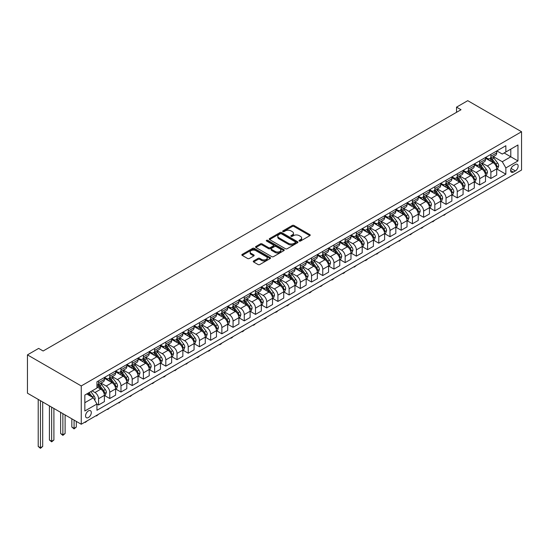 <?xml version="1.0" encoding="UTF-8"?>
<svg xmlns="http://www.w3.org/2000/svg" width="549" height="549" viewBox="0 0 549 549"><rect width="100%" height="100%" fill="white"/><g stroke="black" fill="none" stroke-linecap="round" stroke-linejoin="round"><path stroke-width="0.82" d="M299.274 241.045A0.872 0.501 0 0 0 300.509 241.045L309.862 235.645A1.242 0.721 0 0 0 310.226 235.137A1.242 0.721 0 0 0 309.862 234.629L294.017 225.481A1.242 0.721 0 0 0 292.253 225.481L282.907 230.882A0.872 0.501 0 0 0 282.646 231.239A0.872 0.501 0 0 0 282.907 231.589A0.872 0.501 0 0 0 284.135 231.589L285.343 230.896A3.98 2.299 0 0 1 290.977 230.896L292.301 231.657A3.98 2.299 0 0 1 293.468 233.284A3.98 2.299 0 0 1 292.301 234.91L291.087 235.603A0.872 0.501 0 0 0 290.833 235.96A0.872 0.501 0 0 0 291.087 236.317A0.872 0.501 0 0 0 292.322 236.317L293.53 235.617A3.98 2.299 0 0 1 299.164 235.617L300.488 236.379A3.98 2.299 0 0 1 301.655 238.005A3.98 2.299 0 0 1 300.488 239.632L299.274 240.332A0.872 0.501 0 0 0 299.02 240.688A0.872 0.501 0 0 0 299.274 241.045L299.274 240.332M88.43 417.521A4.056 2.34 120 0 0 91.079 413.946A4.056 2.34 120 0 0 90.455 410.693A4.056 2.34 120 0 0 88.43 410.892A4.056 2.34 120 0 0 85.774 414.468A4.056 2.34 120 0 0 86.399 417.72A4.056 2.34 120 0 0 88.43 417.521M253.617 260.953A1.242 0.721 0 0 0 253.247 261.461A1.242 0.721 0 0 0 253.617 261.969L258.057 264.536A1.242 0.721 0 0 0 259.821 264.536L270.204 258.538A1.242 0.721 0 0 0 270.568 258.03A1.242 0.721 0 0 0 270.204 257.522L254.365 248.374A1.242 0.721 0 0 0 252.602 248.374L242.219 254.372A1.242 0.721 0 0 0 241.848 254.88A1.242 0.721 0 0 0 242.219 255.388L247.585 258.49A1.242 0.721 0 0 0 249.342 258.49L253.789 255.923A1.242 0.721 0 0 0 254.153 255.415A1.242 0.721 0 0 0 253.789 254.901L251.126 253.364A3.328 1.921 0 0 1 250.152 252.005A3.328 1.921 0 0 1 252.211 250.234A3.328 1.921 0 0 1 255.834 250.646L266.265 256.671A3.328 1.921 0 0 1 267.239 258.03A3.328 1.921 0 0 1 265.188 259.807A3.328 1.921 0 0 1 261.557 259.389L259.821 258.387A1.242 0.721 0 0 0 258.057 258.387L253.617 260.953L253.617 261.969M521.55 131.739L467.748 100.673L456.535 107.144L461.023 109.731L43.145 350.996L38.656 348.402L27.45 354.874L81.252 385.94L521.55 131.739L521.55 170.046L81.252 424.253L81.252 385.94M285.432 248.731A1.242 0.721 0 0 0 287.196 248.731L297.579 242.733A1.242 0.721 0 0 0 297.942 242.226A1.242 0.721 0 0 0 297.579 241.718L281.74 232.57A1.242 0.721 0 0 0 279.976 232.57L269.593 238.568A1.242 0.721 0 0 0 269.223 239.076A1.242 0.721 0 0 0 269.593 239.584L285.432 248.731M266.903 241.231A0.872 0.501 0 0 1 267.788 241.354L267.788 240.318L283.895 249.617A1.242 0.721 0 0 1 284.258 250.124A1.242 0.721 0 0 1 283.895 250.632L273.505 256.63A1.242 0.721 0 0 1 271.748 256.63L255.903 247.482L260.35 244.936L260.35 243.9L255.903 246.467A1.242 0.721 0 0 0 255.539 246.975A1.242 0.721 0 0 0 255.903 247.482L255.903 246.467M260.35 244.936A1.242 0.721 0 0 1 262.106 244.936L262.106 243.9A1.242 0.721 0 0 0 260.35 243.9M262.106 243.9L268.536 247.613A1.242 0.721 0 0 0 270.293 247.613L273.244 245.911A1.242 0.721 0 0 0 273.608 245.403A1.242 0.721 0 0 0 273.244 244.895L266.553 241.032A0.872 0.501 0 0 1 266.299 240.675A0.872 0.501 0 0 1 266.835 240.208A0.872 0.501 0 0 1 267.788 240.318M515.36 164.508L513.39 165.647A3.932 2.271 120 0 0 510.824 169.113A3.932 2.271 120 0 0 511.421 172.262A3.932 2.271 120 0 0 513.39 172.07L515.36 170.931A3.932 2.271 120 0 0 517.933 167.466A3.932 2.271 120 0 0 517.33 164.316A3.932 2.271 120 0 0 515.36 164.508M496.845 150.92L502.273 154.049L505.855 151.977L505.855 145.718L96.947 381.795L96.947 388.061L84.841 395.054L84.841 410.995L96.947 404.009L96.947 410.275L505.855 174.191L505.855 167.925L502.273 161.715L493.352 156.568M505.855 151.977L517.961 144.991L517.961 160.939L505.855 167.925M27.45 354.874L27.45 393.187L81.252 424.253M456.535 107.144L456.535 112.325M504.154 152.965L510.79 156.794L510.79 149.136L517.961 144.991M502.273 161.715L510.79 156.794L517.961 160.939M84.841 402.712L93.357 397.799L86.721 393.962M96.947 404.057L98.559 404.99L98.559 398.725A5.071 2.93 -120 0 0 94.977 392.514L92.102 390.861M98.559 404.99L104.392 401.628L104.392 395.362A5.071 2.93 -120 0 0 100.803 389.152L96.947 386.921M104.523 395.493L109.773 398.519L109.773 392.254A5.071 2.93 -120 0 0 106.183 386.043L101.03 383.072M109.773 398.519L115.599 395.156L115.599 388.891A5.071 2.93 -120 0 0 112.01 382.68L104.392 378.275M115.736 389.021L120.979 392.048L120.979 385.782A5.071 2.93 -120 0 0 117.39 379.572L112.243 376.6M120.979 392.048L126.805 388.685L126.805 382.42A5.071 2.93 -120 0 0 123.223 376.209L115.599 371.803M126.943 382.55L132.185 385.576L132.185 379.311A5.071 2.93 -120 0 0 128.603 373.1L123.45 370.129M132.185 385.576L138.019 382.214L138.019 375.948A5.071 2.93 -120 0 0 134.43 369.738L126.805 365.332M138.149 376.079L143.399 379.105L143.399 372.84A5.071 2.93 -120 0 0 139.81 366.629L134.663 363.658M143.399 379.105L149.225 375.742L149.225 369.477A5.071 2.93 -120 0 0 145.643 363.266L138.019 358.861M149.362 369.607L154.605 372.634L154.605 366.368A5.071 2.93 -120 0 0 151.023 360.158L145.869 357.186M154.605 372.634L160.438 369.271L160.438 363.006A5.071 2.93 -120 0 0 156.849 356.795L149.225 352.389M160.569 363.136L165.819 366.162L165.819 359.897A5.071 2.93 -120 0 0 162.23 353.686L157.076 350.715M165.819 366.162L171.645 362.8L171.645 356.534A5.071 2.93 -120 0 0 168.056 350.317L160.438 345.918M171.782 356.665L177.025 359.691L177.025 353.426A5.071 2.93 -120 0 0 173.436 347.215L168.289 344.244M177.025 359.691L182.851 356.328L182.851 350.063A5.071 2.93 -120 0 0 179.269 343.846L171.645 339.447M182.989 350.193L188.232 353.22L188.232 346.954A5.071 2.93 -120 0 0 184.649 340.744L179.496 337.772M188.232 353.22L194.065 349.857L194.065 343.592A5.071 2.93 -120 0 0 190.476 337.374L182.851 332.975M194.195 343.722L199.445 346.748L199.445 340.483A5.071 2.93 -120 0 0 195.856 334.272L190.709 331.294M199.445 346.748L205.271 343.386L205.271 337.12A5.071 2.93 -120 0 0 201.682 330.903L194.065 326.504M205.408 337.251L210.651 340.277L210.651 334.012A5.071 2.93 -120 0 0 207.069 327.801L201.915 324.823M210.651 340.277L216.484 336.914L216.484 330.649A5.071 2.93 -120 0 0 212.895 324.432L205.271 320.033M216.615 330.779L221.865 333.806L221.865 327.54A5.071 2.93 -120 0 0 218.276 321.33L213.122 318.351M221.865 333.806L227.691 330.443L227.691 324.178A5.071 2.93 -120 0 0 224.102 317.96L216.484 313.561M227.828 324.308L233.071 327.334L233.071 321.069A5.071 2.93 -120 0 0 229.482 314.858L224.335 311.88M233.071 327.334L238.897 323.965L238.897 317.706A5.071 2.93 -120 0 0 235.315 311.489L227.691 307.09M239.035 317.83L244.278 320.863L244.278 314.598A5.071 2.93 -120 0 0 240.695 308.387L235.542 305.409M244.278 320.863L250.111 317.494L250.111 311.235A5.071 2.93 -120 0 0 246.522 305.018L238.897 300.619M250.241 311.358L255.491 314.392L255.491 308.126A5.071 2.93 -120 0 0 251.902 301.916L246.755 298.937M255.491 314.392L261.317 311.022L261.317 304.764A5.071 2.93 -120 0 0 257.728 298.546L250.111 294.147M261.454 304.887L266.697 307.92L266.697 301.655A5.071 2.93 -120 0 0 263.108 295.444L257.961 292.466M266.697 307.92L272.53 304.551L272.53 298.292A5.071 2.93 -120 0 0 268.941 292.075L261.317 287.676M272.661 298.416L277.911 301.449L277.911 295.184A5.071 2.93 -120 0 0 274.322 288.973L269.168 285.995M277.911 301.449L283.737 298.08L283.737 291.814A5.071 2.93 -120 0 0 280.148 285.604L272.53 281.205M283.874 291.944L289.117 294.978L289.117 288.712A5.071 2.93 -120 0 0 285.528 282.502L280.381 279.523M289.117 294.978L294.943 291.608L294.943 285.343A5.071 2.93 -120 0 0 291.361 279.132L283.737 274.733M295.081 285.473L300.324 288.506L300.324 282.241A5.071 2.93 -120 0 0 296.741 276.023L291.588 273.052M300.324 288.506L306.157 285.137L306.157 278.871A5.071 2.93 -120 0 0 302.568 272.661L294.943 268.262M306.287 279.002L311.537 282.035L311.537 275.77A5.071 2.93 -120 0 0 307.948 269.552L302.801 266.581M311.537 282.035L317.363 278.666L317.363 272.4A5.071 2.93 -120 0 0 313.774 266.19L306.157 261.791M317.5 272.53L322.743 275.564L322.743 269.298A5.071 2.93 -120 0 0 319.154 263.081L314.007 260.109M322.743 275.564L328.57 272.194L328.57 265.929A5.071 2.93 -120 0 0 324.987 259.718L317.363 255.319M328.707 266.059L333.957 269.092L333.957 262.827A5.071 2.93 -120 0 0 330.368 256.609L325.214 253.638M333.957 269.092L339.783 265.723L339.783 259.457A5.071 2.93 -120 0 0 336.194 253.247L328.57 248.848M339.913 259.588L345.163 262.621L345.163 256.356A5.071 2.93 -120 0 0 341.574 250.138L336.427 247.167M345.163 262.621L350.989 259.252L350.989 252.986A5.071 2.93 -120 0 0 347.407 246.776L339.783 242.377M351.127 253.116L356.37 256.15L356.37 249.884A5.071 2.93 -120 0 0 352.787 243.667L347.634 240.695M356.37 256.15L362.203 252.78L362.203 246.515A5.071 2.93 -120 0 0 358.614 240.304L350.989 235.905M362.333 246.645L367.583 249.671L367.583 243.413A5.071 2.93 -120 0 0 363.994 237.195L358.847 234.224M367.583 249.671L373.409 246.309L373.409 240.043A5.071 2.93 -120 0 0 369.82 233.833L362.203 229.434M373.546 240.174L378.789 243.2L378.789 236.942A5.071 2.93 -120 0 0 375.2 230.724L370.053 227.753M378.789 243.2L384.616 239.838L384.616 233.572A5.071 2.93 -120 0 0 381.033 227.361L373.409 222.963M384.753 233.702L389.996 236.729L389.996 230.47A5.071 2.93 -120 0 0 386.414 224.253L381.26 221.281M389.996 236.729L395.829 233.366L395.829 227.101A5.071 2.93 -120 0 0 392.24 220.89L384.616 216.491M395.959 227.231L401.209 230.257L401.209 223.999A5.071 2.93 -120 0 0 397.62 217.781L392.473 214.81M401.209 230.257L407.035 226.895L407.035 220.629A5.071 2.93 -120 0 0 403.453 214.419L395.829 210.02M407.173 220.76L412.416 223.786L412.416 217.521A5.071 2.93 -120 0 0 408.833 211.31L403.68 208.339M412.416 223.786L418.249 220.423L418.249 214.158A5.071 2.93 -120 0 0 414.66 207.947L407.035 203.549M418.379 214.288L423.629 217.315L423.629 211.049A5.071 2.93 -120 0 0 420.04 204.839L414.893 201.867M423.629 217.315L429.455 213.952L429.455 207.687A5.071 2.93 -120 0 0 425.866 201.476L418.249 197.077M429.593 207.817L434.835 210.843L434.835 204.578A5.071 2.93 -120 0 0 431.246 198.367L426.099 195.396M434.835 210.843L440.662 207.481L440.662 201.215A5.071 2.93 -120 0 0 437.079 195.005L429.455 190.599M440.799 201.346L446.042 204.372L446.042 198.107A5.071 2.93 -120 0 0 442.46 191.896L437.306 188.925M446.042 204.372L451.875 201.009L451.875 194.744A5.071 2.93 -120 0 0 448.286 188.533L440.662 184.128M452.005 194.874L457.255 197.901L457.255 191.635A5.071 2.93 -120 0 0 453.666 185.425L448.519 182.453M457.255 197.901L463.082 194.538L463.082 188.273A5.071 2.93 -120 0 0 459.499 182.062L451.875 177.656M463.219 188.403L468.462 191.429L468.462 185.164A5.071 2.93 -120 0 0 464.879 178.953L459.726 175.982M468.462 191.429L474.295 188.067L474.295 181.801A5.071 2.93 -120 0 0 470.706 175.591L463.082 171.185M474.425 181.932L479.675 184.958L479.675 178.693A5.071 2.93 -120 0 0 476.086 172.482L470.932 169.511M479.675 184.958L485.501 181.595L485.501 175.33A5.071 2.93 -120 0 0 481.912 169.119L474.295 164.714M485.639 175.46L490.881 178.487L490.881 172.221A5.071 2.93 -120 0 0 487.292 166.011L482.146 163.039M490.881 178.487L496.708 175.124L496.708 168.859A5.071 2.93 -120 0 0 493.126 162.648L485.501 158.242M485.639 157.391L487.292 158.345A5.071 2.93 -120 0 0 489.832 158.599A5.071 2.93 -120 0 0 490.881 156.28L490.881 154.358M474.425 163.863L476.086 164.817A5.071 2.93 -120 0 0 478.625 165.071A5.071 2.93 -120 0 0 479.675 162.751L479.675 160.83M463.219 170.334L464.879 171.288A5.071 2.93 -120 0 0 467.412 171.542A5.071 2.93 -120 0 0 468.462 169.222L468.462 167.308M452.005 176.805L453.666 177.759A5.071 2.93 -120 0 0 456.205 178.013A5.071 2.93 -120 0 0 457.255 175.694L457.255 173.779M440.799 183.277L442.46 184.238A5.071 2.93 -120 0 0 444.992 184.485A5.071 2.93 -120 0 0 446.042 182.165L446.042 180.25M429.593 189.748L431.246 190.709A5.071 2.93 -120 0 0 433.785 190.956A5.071 2.93 -120 0 0 434.835 188.636L434.835 186.722M418.379 196.219L420.04 197.18A5.071 2.93 -120 0 0 422.579 197.427A5.071 2.93 -120 0 0 423.629 195.108L423.629 193.193M407.173 202.691L408.833 203.652A5.071 2.93 -120 0 0 411.366 203.899A5.071 2.93 -120 0 0 412.416 201.579L412.416 199.664M395.959 209.162L397.62 210.123A5.071 2.93 -120 0 0 400.159 210.37A5.071 2.93 -120 0 0 401.209 208.05L401.209 206.136M384.753 215.633L386.414 216.594A5.071 2.93 -120 0 0 388.946 216.841A5.071 2.93 -120 0 0 389.996 214.522L389.996 212.607M373.546 222.105L375.2 223.066A5.071 2.93 -120 0 0 377.739 223.313A5.071 2.93 -120 0 0 378.789 220.993L378.789 219.078M362.333 228.576L363.994 229.537A5.071 2.93 -120 0 0 366.533 229.784A5.071 2.93 -120 0 0 367.583 227.464L367.583 225.55M351.127 235.047L352.787 236.008A5.071 2.93 -120 0 0 355.32 236.255A5.071 2.93 -120 0 0 356.37 233.936L356.37 232.021M339.913 241.519L341.574 242.48A5.071 2.93 -120 0 0 344.113 242.727A5.071 2.93 -120 0 0 345.163 240.407L345.163 238.492M328.707 247.99L330.368 248.951A5.071 2.93 -120 0 0 332.9 249.198A5.071 2.93 -120 0 0 333.957 246.878L333.957 244.964M317.5 254.462L319.154 255.422A5.071 2.93 -120 0 0 321.693 255.669A5.071 2.93 -120 0 0 322.743 253.35L322.743 251.435M306.287 260.933L307.948 261.894A5.071 2.93 -120 0 0 310.487 262.148A5.071 2.93 -120 0 0 311.537 259.821L311.537 257.906M295.081 267.404L296.741 268.365A5.071 2.93 -120 0 0 299.274 268.619A5.071 2.93 -120 0 0 300.324 266.292L300.324 264.378M283.867 273.876L285.528 274.836A5.071 2.93 -120 0 0 288.067 275.09A5.071 2.93 -120 0 0 289.117 272.764L289.117 270.849M272.661 280.347L274.322 281.308A5.071 2.93 -120 0 0 276.854 281.562A5.071 2.93 -120 0 0 277.911 279.235L277.911 277.32M261.454 286.818L263.108 287.779A5.071 2.93 -120 0 0 265.647 288.033A5.071 2.93 -120 0 0 266.697 285.706L266.697 283.792M250.241 293.29L251.902 294.25A5.071 2.93 -120 0 0 254.441 294.504A5.071 2.93 -120 0 0 255.491 292.178L255.491 290.263M239.035 299.768L240.695 300.722A5.071 2.93 -120 0 0 243.228 300.976A5.071 2.93 -120 0 0 244.278 298.649L244.278 296.734M227.828 306.239L229.482 307.193A5.071 2.93 -120 0 0 232.021 307.447A5.071 2.93 -120 0 0 233.071 305.12L233.071 303.206M216.615 312.71L218.276 313.664A5.071 2.93 -120 0 0 220.808 313.918A5.071 2.93 -120 0 0 221.865 311.592L221.865 309.677M205.408 319.182L207.069 320.136A5.071 2.93 -120 0 0 209.601 320.39A5.071 2.93 -120 0 0 210.651 318.063L210.651 316.149M194.195 325.653L195.856 326.607A5.071 2.93 -120 0 0 198.395 326.861A5.071 2.93 -120 0 0 199.445 324.534L199.445 322.62M182.989 332.124L184.649 333.078A5.071 2.93 -120 0 0 187.182 333.332A5.071 2.93 -120 0 0 188.232 331.006L188.232 329.091M171.782 338.596L173.436 339.55A5.071 2.93 -120 0 0 175.975 339.804A5.071 2.93 -120 0 0 177.025 337.477L177.025 335.563M160.569 345.067L162.23 346.021A5.071 2.93 -120 0 0 164.769 346.275A5.071 2.93 -120 0 0 165.819 343.955L165.819 342.034M149.362 351.538L151.023 352.492A5.071 2.93 -120 0 0 153.555 352.746A5.071 2.93 -120 0 0 154.605 350.427L154.605 348.505M138.149 358.01L139.81 358.964A5.071 2.93 -120 0 0 142.349 359.218A5.071 2.93 -120 0 0 143.399 356.898L143.399 354.977M126.943 364.481L128.603 365.435A5.071 2.93 -120 0 0 131.136 365.689A5.071 2.93 -120 0 0 132.185 363.369L132.185 361.448M115.736 370.952L117.39 371.906A5.071 2.93 -120 0 0 119.929 372.16A5.071 2.93 -120 0 0 120.979 369.841L120.979 367.919M104.523 377.424L106.183 378.378A5.071 2.93 -120 0 0 108.723 378.632A5.071 2.93 -120 0 0 109.773 376.312L109.773 374.397M496.845 168.989L505.855 174.191M489.832 158.599L495.658 155.237A5.071 2.93 -120 0 0 496.708 152.91L496.708 150.996M478.625 165.071L484.451 161.708A5.071 2.93 -120 0 0 485.501 159.382L485.501 157.467M467.412 171.542L473.245 168.179A5.071 2.93 -120 0 0 474.295 165.853L474.295 163.938M456.205 178.013L462.032 174.651A5.071 2.93 -120 0 0 463.082 172.324L463.082 170.41M444.992 184.485L450.825 181.122A5.071 2.93 -120 0 0 451.875 178.796L451.875 176.881M433.785 190.956L439.612 187.593A5.071 2.93 -120 0 0 440.662 185.267L440.662 183.352M422.579 197.427L428.405 194.065A5.071 2.93 -120 0 0 429.455 191.738L429.455 189.824M411.366 203.899L417.199 200.536A5.071 2.93 -120 0 0 418.249 198.21L418.249 196.295M400.159 210.37L405.986 207.007A5.071 2.93 -120 0 0 407.035 204.681L407.035 202.766M388.946 216.841L394.779 213.479A5.071 2.93 -120 0 0 395.829 211.159L395.829 209.238M377.739 223.313L383.566 219.95A5.071 2.93 -120 0 0 384.616 217.63L384.616 215.709M366.533 229.784L372.359 226.421A5.071 2.93 -120 0 0 373.409 224.102L373.409 222.18M355.32 236.255L361.153 232.893A5.071 2.93 -120 0 0 362.203 230.573L362.203 228.652M344.113 242.727L349.939 239.364A5.071 2.93 -120 0 0 350.989 237.044L350.989 235.123M332.9 249.198L338.733 245.835A5.071 2.93 -120 0 0 339.783 243.516L339.783 241.601M321.693 255.669L327.52 252.307A5.071 2.93 -120 0 0 328.57 249.987L328.57 248.073M310.487 262.148L316.313 258.778A5.071 2.93 -120 0 0 317.363 256.458L317.363 254.544M299.274 268.619L305.107 265.249A5.071 2.93 -120 0 0 306.157 262.93L306.157 261.015M288.067 275.09L293.893 271.721A5.071 2.93 -120 0 0 294.943 269.401L294.943 267.487M276.854 281.562L282.687 278.192A5.071 2.93 -120 0 0 283.737 275.873L283.737 273.958M265.647 288.033L271.474 284.663A5.071 2.93 -120 0 0 272.53 282.344L272.53 280.429M254.441 294.504L260.267 291.135A5.071 2.93 -120 0 0 261.317 288.815L261.317 286.901M243.228 300.976L249.061 297.606A5.071 2.93 -120 0 0 250.111 295.287L250.111 293.372M232.021 307.447L237.847 304.077A5.071 2.93 -120 0 0 238.897 301.758L238.897 299.843M220.808 313.918L226.641 310.549A5.071 2.93 -120 0 0 227.691 308.229L227.691 306.315M209.601 320.39L215.428 317.02A5.071 2.93 -120 0 0 216.484 314.701L216.484 312.786M198.395 326.861L204.221 323.491A5.071 2.93 -120 0 0 205.271 321.172L205.271 319.257M187.182 333.332L193.015 329.963A5.071 2.93 -120 0 0 194.065 327.643L194.065 325.729M175.975 339.804L181.801 336.441A5.071 2.93 -120 0 0 182.851 334.115L182.851 332.2M164.769 346.275L170.595 342.912A5.071 2.93 -120 0 0 171.645 340.586L171.645 338.671M153.555 352.746L159.382 349.384A5.071 2.93 -120 0 0 160.438 347.057L160.438 345.143M142.349 359.218L148.175 355.855A5.071 2.93 -120 0 0 149.225 353.529L149.225 351.614M131.136 365.689L136.969 362.326A5.071 2.93 -120 0 0 138.019 360L138.019 358.085M119.929 372.16L125.755 368.798A5.071 2.93 -120 0 0 126.805 366.471L126.805 364.557M108.723 378.632L114.549 375.269A5.071 2.93 -120 0 0 115.599 372.943L115.599 371.028M96.947 385.309A5.071 2.93 -120 0 0 97.509 385.103L103.342 381.74A5.071 2.93 -120 0 0 104.392 379.414L104.392 377.499M97.509 385.103A5.071 2.93 -120 0 0 98.559 382.783L98.559 380.869M93.357 397.799L96.947 404.009M299.624 241.169L300.488 240.668A3.98 2.299 0 0 0 301.655 239.041L301.655 238.005M293.468 233.284L293.468 234.313A3.98 2.299 0 0 1 292.301 235.94L291.437 236.441M309.842 235.651L294.017 226.517A1.242 0.721 0 0 0 292.253 226.517L283.25 231.712M297.565 242.74L281.74 233.606A1.242 0.721 0 0 0 279.976 233.606L269.607 239.59M295.383 242.583A0.872 0.501 0 0 0 295.637 242.226A0.872 0.501 0 0 0 295.383 241.869L281.472 233.84A0.872 0.501 0 0 0 280.244 233.84L278.967 234.574A3.98 2.299 0 0 0 277.801 236.2A3.98 2.299 0 0 0 278.967 237.827L288.472 243.317A3.98 2.299 0 0 0 294.106 243.317L295.383 242.583L295.383 243.619A0.872 0.501 0 0 0 295.637 243.262L295.637 242.226M277.801 236.2L277.801 237.237A3.98 2.299 0 0 0 278.967 238.863L278.967 237.827M295.383 243.619L294.106 244.353A3.98 2.299 0 0 1 288.472 244.353L278.967 238.863M262.106 244.936L268.536 248.649A1.242 0.721 0 0 0 270.293 248.649L273.244 246.947A1.242 0.721 0 0 0 273.608 246.439L273.608 245.403M267.788 241.354L283.874 250.646M275.2 251.463A3.328 1.921 0 0 0 278.83 251.881A3.328 1.921 0 0 0 280.889 250.104A3.328 1.921 0 0 0 279.908 248.745L276.236 246.618A1.242 0.721 0 0 0 274.473 246.618L271.529 248.326A1.242 0.721 0 0 0 271.165 248.834A1.242 0.721 0 0 0 271.529 249.342L275.2 251.463L275.2 252.499A3.328 1.921 0 0 0 278.83 252.911A3.328 1.921 0 0 0 280.889 251.14L280.889 250.104M271.165 248.834L271.165 249.864A1.242 0.721 0 0 0 271.529 250.378L271.529 249.342M275.2 252.499L271.529 250.378M267.239 258.03L267.239 259.066A3.328 1.921 0 0 1 265.188 260.844A3.328 1.921 0 0 1 261.557 260.425L259.821 259.423A1.242 0.721 0 0 0 258.057 259.423L253.631 261.976M250.152 252.005L250.152 253.041A3.328 1.921 0 0 0 251.126 254.4L251.126 253.364M253.789 254.901L253.789 255.923L251.126 254.4M270.19 258.545L254.365 249.411A1.242 0.721 0 0 0 252.602 249.411L242.233 255.395M496.708 169.065L497.785 168.447L498.684 165.853A3.363 1.942 -120 0 0 497.614 162.991L493.949 158.105A9.704 5.6 -120 0 0 492.885 156.836M489.241 160.404A9.704 5.6 -120 0 0 487.258 158.325M496.406 167.006L496.866 165.997A3.363 1.942 -120 0 0 495.905 163.979L492.24 159.086A9.704 5.6 -120 0 0 491.183 157.817M490.284 158.338A8.05 4.653 60 0 1 491.602 159.841L494.704 163.979M490.106 158.441A9.704 5.6 60 0 1 491.17 159.704L493.606 162.957M446.104 213.609L443.983 215.352L443.53 215.091M443.983 214.831L443.983 215.352M485.501 175.536L486.579 174.918L487.471 172.324A3.363 1.942 -120 0 0 486.4 169.463L482.736 164.576A9.704 5.6 -120 0 0 481.679 163.307M478.035 166.875A9.704 5.6 -120 0 0 476.052 164.796M485.192 173.477L485.659 172.468A3.363 1.942 -120 0 0 484.698 170.451L481.034 165.558A9.704 5.6 -120 0 0 479.977 164.288M479.071 164.81A8.05 4.653 60 0 1 480.396 166.313L483.497 170.451M478.9 164.913A9.704 5.6 60 0 1 479.956 166.175L482.393 169.428M434.897 220.08L432.777 221.823L432.324 221.563M432.777 221.302L432.777 221.823M474.295 182.007L475.365 181.39L476.264 178.796A3.363 1.942 -120 0 0 475.194 175.934L471.529 171.048A9.704 5.6 -120 0 0 470.472 169.778M466.828 173.347A9.704 5.6 -120 0 0 464.838 171.267M473.986 179.948L474.453 178.94A3.363 1.942 -120 0 0 473.485 176.922L469.827 172.029A9.704 5.6 -120 0 0 468.764 170.76M467.865 171.281A8.05 4.653 60 0 1 469.182 172.784L472.284 176.922M467.686 171.384A9.704 5.6 60 0 1 468.75 172.654L471.186 175.9M423.684 226.552L421.563 228.295L421.117 228.034M421.563 227.773L421.563 228.295M463.082 188.479L464.159 187.861L465.058 185.267A3.363 1.942 -120 0 0 463.98 182.405L460.316 177.519A9.704 5.6 -120 0 0 459.259 176.25M455.615 179.818A9.704 5.6 -120 0 0 453.632 177.739M462.78 186.42L463.239 185.411A3.363 1.942 -120 0 0 462.279 183.393L458.614 178.5A9.704 5.6 -120 0 0 457.557 177.231M456.651 177.752A8.05 4.653 60 0 1 457.976 179.255L461.078 183.393M456.48 177.855A9.704 5.6 60 0 1 457.537 179.125L459.973 182.371M412.477 233.023L410.357 234.766L409.904 234.505M410.357 234.245L410.357 234.766M451.875 194.95L452.952 194.332L453.845 191.738A3.363 1.942 -120 0 0 452.774 188.877L449.109 183.99A9.704 5.6 -120 0 0 448.053 182.721M444.409 186.289A9.704 5.6 -120 0 0 442.419 184.21M451.566 192.891L452.033 191.882A3.363 1.942 -120 0 0 451.072 189.865L447.408 184.972A9.704 5.6 -120 0 0 446.351 183.702M445.445 184.224A8.05 4.653 60 0 1 446.769 185.727L449.864 189.865M445.273 184.327A9.704 5.6 60 0 1 446.33 185.596L448.766 188.842M401.271 239.494L399.144 241.237L398.698 240.977M399.144 240.716L399.144 241.237M440.662 201.421L441.739 200.804L442.638 198.21A3.363 1.942 -120 0 0 441.568 195.348L437.903 190.462A9.704 5.6 -120 0 0 436.839 189.192M433.195 192.761A9.704 5.6 -120 0 0 431.212 190.681M440.36 199.362L440.82 198.354A3.363 1.942 -120 0 0 439.859 196.336L436.194 191.443A9.704 5.6 -120 0 0 435.137 190.174M434.238 190.695A8.05 4.653 60 0 1 435.556 192.198L438.658 196.336M434.06 190.798A9.704 5.6 60 0 1 435.124 192.068L437.56 195.314M390.058 245.966L388.836 247.194L387.484 247.448M387.937 247.187L387.937 247.709M429.455 207.893L430.533 207.275L431.425 204.681A3.363 1.942 -120 0 0 430.354 201.819L426.69 196.933A9.704 5.6 -120 0 0 425.633 195.664M421.989 199.232A9.704 5.6 -120 0 0 420.006 197.153M429.146 205.834L429.613 204.825A3.363 1.942 -120 0 0 428.652 202.807L424.988 197.915A9.704 5.6 -120 0 0 423.931 196.645M423.025 197.166A8.05 4.653 60 0 1 424.35 198.669L427.451 202.807M422.854 197.269A9.704 5.6 60 0 1 423.91 198.539L426.347 201.785M378.851 252.437L376.731 254.18L376.278 253.919M376.731 253.659L376.731 254.18M418.249 214.364L419.319 213.746L420.218 211.159A3.363 1.942 -120 0 0 419.148 208.297L415.483 203.404A9.704 5.6 -120 0 0 414.426 202.135M410.782 205.703A9.704 5.6 -120 0 0 408.792 203.624M417.94 212.305L418.407 211.296A3.363 1.942 -120 0 0 417.446 209.279L413.781 204.386A9.704 5.6 -120 0 0 412.718 203.116M411.819 203.638A8.05 4.653 60 0 1 413.136 205.141L416.238 209.279M411.647 203.741A9.704 5.6 60 0 1 412.704 205.01L415.14 208.263M367.638 258.908L366.416 260.137L365.071 260.391M365.517 260.13L365.517 260.651M407.035 220.835L408.113 220.218L409.012 217.63A3.363 1.942 -120 0 0 407.934 214.769L404.27 209.876A9.704 5.6 -120 0 0 403.213 208.606M399.569 212.175A9.704 5.6 -120 0 0 397.586 210.102M406.734 218.777L407.193 217.768A3.363 1.942 -120 0 0 406.233 215.75L402.568 210.857A9.704 5.6 -120 0 0 401.511 209.588M400.605 210.109A8.05 4.653 60 0 1 401.93 211.612L405.032 215.757M400.434 210.212A9.704 5.6 60 0 1 401.491 211.482L403.927 214.734M356.431 265.38L354.311 267.123L353.858 266.862M354.311 266.601L354.311 267.123M395.829 227.307L396.906 226.689L397.799 224.102A3.363 1.942 -120 0 0 396.728 221.24L393.063 216.347A9.704 5.6 -120 0 0 392.007 215.078M388.363 218.646A9.704 5.6 -120 0 0 386.372 216.574M395.52 225.248L395.987 224.239A3.363 1.942 -120 0 0 395.026 222.221L391.362 217.329A9.704 5.6 -120 0 0 390.305 216.059M389.399 216.581A8.05 4.653 60 0 1 390.723 218.083L393.818 222.228M389.227 216.683A9.704 5.6 60 0 1 390.284 217.953L392.72 221.206M345.225 271.851L343.997 273.079L342.651 273.333M343.098 273.079L343.098 273.594M384.616 233.778L385.693 233.16L386.592 230.573A3.363 1.942 -120 0 0 385.522 227.711L381.857 222.819A9.704 5.6 -120 0 0 380.793 221.549M377.149 225.117A9.704 5.6 -120 0 0 375.166 223.045M384.314 231.719L384.78 230.71A3.363 1.942 -120 0 0 383.813 228.693L380.148 223.8A9.704 5.6 -120 0 0 379.091 222.53M378.192 223.052A8.05 4.653 60 0 1 379.51 224.555L382.612 228.7M378.014 223.155A9.704 5.6 60 0 1 379.078 224.424L381.514 227.677M334.012 278.322L332.79 279.551L331.445 279.805M331.891 279.551L331.891 280.065M373.409 240.249L374.487 239.632L375.379 237.044A3.363 1.942 -120 0 0 374.308 234.183L370.644 229.29A9.704 5.6 -120 0 0 369.587 228.02M365.943 231.596A9.704 5.6 -120 0 0 363.96 229.516M373.1 238.191L373.567 237.189A3.363 1.942 -120 0 0 372.606 235.164L368.942 230.271A9.704 5.6 -120 0 0 367.885 229.008M366.979 229.523A8.05 4.653 60 0 1 368.304 231.026L371.405 235.171M366.807 229.626A9.704 5.6 60 0 1 367.864 230.896L370.301 234.149M322.805 284.794L320.685 286.537L320.232 286.276M320.685 286.022L320.685 286.537M362.203 246.721L363.273 246.103L364.172 243.516A3.363 1.942 -120 0 0 363.102 240.654L359.437 235.761A9.704 5.6 -120 0 0 358.38 234.492M354.736 238.067A9.704 5.6 -120 0 0 352.746 235.988M361.894 244.669L362.361 243.66A3.363 1.942 -120 0 0 361.4 241.635L357.735 236.743A9.704 5.6 -120 0 0 356.672 235.48M355.773 236.001A8.05 4.653 60 0 1 357.09 237.504L360.192 241.642M355.601 236.097A9.704 5.6 60 0 1 356.658 237.367L359.094 240.62M311.592 291.265L310.37 292.493L309.025 292.747M309.471 292.493L309.471 293.008M350.989 253.192L352.067 252.574L352.966 249.987A3.363 1.942 -120 0 0 351.888 247.125L348.231 242.233A9.704 5.6 -120 0 0 347.167 240.963M343.523 244.538A9.704 5.6 -120 0 0 341.54 242.459M350.687 251.14L351.147 250.131A3.363 1.942 -120 0 0 350.187 248.107L346.522 243.214A9.704 5.6 -120 0 0 345.465 241.951M344.559 242.473A8.05 4.653 60 0 1 345.884 243.976L348.986 248.114M344.388 242.569A9.704 5.6 60 0 1 345.445 243.838L347.881 247.091M300.385 297.736L298.265 299.479L297.812 299.219M298.265 298.965L298.265 299.479M339.783 259.67L340.86 259.046L341.752 256.458A3.363 1.942 -120 0 0 340.682 253.597L337.017 248.704A9.704 5.6 -120 0 0 335.961 247.434M332.317 251.01A9.704 5.6 -120 0 0 330.326 248.93M339.474 257.611L339.941 256.603A3.363 1.942 -120 0 0 338.98 254.578L335.315 249.685A9.704 5.6 -120 0 0 334.259 248.423M333.353 248.944A8.05 4.653 60 0 1 334.677 250.447L337.772 254.585M333.181 249.04A9.704 5.6 60 0 1 334.238 250.31L336.674 253.563M289.179 304.208L287.951 305.436L286.605 305.69M287.052 305.436L287.052 305.951M328.57 266.141L329.647 265.517L330.546 262.93A3.363 1.942 -120 0 0 329.475 260.068L325.811 255.175A9.704 5.6 -120 0 0 324.747 253.906M321.103 257.481A9.704 5.6 -120 0 0 319.12 255.402M328.268 264.083L328.734 263.074A3.363 1.942 -120 0 0 327.767 261.049L324.102 256.157A9.704 5.6 -120 0 0 323.045 254.894M322.146 255.415A8.05 4.653 60 0 1 323.464 256.918L326.566 261.056M321.968 255.511A9.704 5.6 60 0 1 323.032 256.781L325.468 260.034M277.966 310.679L276.744 311.907L275.399 312.161M275.845 311.907L275.845 312.422M317.363 272.613L318.441 271.988L319.34 269.401A3.363 1.942 -120 0 0 318.262 266.539L314.598 261.647A9.704 5.6 -120 0 0 313.541 260.377M309.897 263.952A9.704 5.6 -120 0 0 307.914 261.873M317.054 270.554L317.521 269.545A3.363 1.942 -120 0 0 316.56 267.521L312.896 262.628A9.704 5.6 -120 0 0 311.839 261.365M310.933 261.887A8.05 4.653 60 0 1 312.257 263.39L315.359 267.528M310.761 261.983A9.704 5.6 60 0 1 311.818 263.252L314.254 266.505M266.759 317.15L265.531 318.379L264.186 318.64M264.639 318.379L264.639 318.894M306.157 279.084L307.234 278.46L308.126 275.873A3.363 1.942 -120 0 0 307.056 273.011L303.391 268.118A9.704 5.6 -120 0 0 302.334 266.848M298.69 270.424A9.704 5.6 -120 0 0 296.7 268.344M305.848 277.025L306.315 276.017A3.363 1.942 -120 0 0 305.354 273.992L301.689 269.099A9.704 5.6 -120 0 0 300.626 267.837M299.727 268.358A8.05 4.653 60 0 1 301.044 269.861L304.146 273.999M299.555 268.454A9.704 5.6 60 0 1 300.612 269.724L303.048 272.977M255.546 323.622L254.324 324.85L252.979 325.111M253.425 324.85L253.425 325.365M294.943 285.555L296.021 284.931L296.92 282.344A3.363 1.942 -120 0 0 295.842 279.482L292.185 274.589A9.704 5.6 -120 0 0 291.121 273.32M287.477 276.895A9.704 5.6 -120 0 0 285.494 274.816M294.641 283.497L295.101 282.488A3.363 1.942 -120 0 0 294.14 280.464L290.476 275.571A9.704 5.6 -120 0 0 289.419 274.308M288.513 274.829A8.05 4.653 60 0 1 289.838 276.332L292.94 280.47M288.342 274.925A9.704 5.6 60 0 1 289.398 276.195L291.835 279.448M244.339 330.093L243.111 331.322L241.766 331.582M242.219 331.322L242.219 331.836M283.737 292.027L284.814 291.402L285.706 288.815A3.363 1.942 -120 0 0 284.636 285.954L280.971 281.061A9.704 5.6 -120 0 0 279.915 279.791M276.271 283.366A9.704 5.6 -120 0 0 274.28 281.287M283.428 289.968L283.895 288.959A3.363 1.942 -120 0 0 282.934 286.935L279.269 282.049A9.704 5.6 -120 0 0 278.213 280.779M277.307 281.301A8.05 4.653 60 0 1 278.631 282.804L281.733 286.942M277.135 281.397A9.704 5.6 60 0 1 278.192 282.666L280.628 285.919M233.133 336.564L231.904 337.793L230.559 338.054M231.005 337.793L231.005 338.308M272.53 298.498L273.601 297.874L274.5 295.287A3.363 1.942 -120 0 0 273.429 292.425L269.765 287.532A9.704 5.6 -120 0 0 268.701 286.262M265.057 289.838A9.704 5.6 -120 0 0 263.074 287.758M272.222 296.439L272.688 295.431A3.363 1.942 -120 0 0 271.721 293.406L268.056 288.52A9.704 5.6 -120 0 0 266.999 287.251M266.1 287.772A8.05 4.653 60 0 1 267.418 289.275L270.52 293.413M265.922 287.868A9.704 5.6 60 0 1 266.986 289.138L269.422 292.391M221.92 343.036L220.698 344.264L219.353 344.525M219.799 344.264L219.799 344.779M261.317 304.969L262.395 304.345L263.294 301.758A3.363 1.942 -120 0 0 262.216 298.896L258.552 294.003A9.704 5.6 -120 0 0 257.495 292.734M253.851 296.309A9.704 5.6 -120 0 0 251.867 294.23M261.015 302.911L261.475 301.902A3.363 1.942 -120 0 0 260.514 299.878L256.85 294.991A9.704 5.6 -120 0 0 255.793 293.722M254.887 294.243A8.05 4.653 60 0 1 256.211 295.746L259.313 299.884M254.715 294.339A9.704 5.6 60 0 1 255.772 295.609L258.208 298.862M210.713 349.507L209.485 350.736L208.14 350.996M208.593 350.736L208.593 351.25M250.111 311.441L251.188 310.816L252.08 308.229A3.363 1.942 -120 0 0 251.01 305.368L247.345 300.475A9.704 5.6 -120 0 0 246.288 299.212M242.644 302.78A9.704 5.6 -120 0 0 240.654 300.701M249.802 309.382L250.269 308.373A3.363 1.942 -120 0 0 249.308 306.349L245.643 301.463A9.704 5.6 -120 0 0 244.579 300.193M243.681 300.715A8.05 4.653 60 0 1 245.005 302.218L248.1 306.356M243.509 300.811A9.704 5.6 60 0 1 244.566 302.08L247.002 305.333M199.5 355.978L198.278 357.207L196.933 357.468M197.379 357.207L197.379 357.722M238.897 317.912L239.975 317.288L240.874 314.701A3.363 1.942 -120 0 0 239.796 311.839L236.139 306.946A9.704 5.6 -120 0 0 235.075 305.683M231.431 309.252A9.704 5.6 -120 0 0 229.448 307.172M238.595 315.853L239.055 314.845A3.363 1.942 -120 0 0 238.094 312.82L234.43 307.934A9.704 5.6 -120 0 0 233.373 306.665M232.467 307.186A8.05 4.653 60 0 1 233.792 308.689L236.893 312.827M232.296 307.282A9.704 5.6 60 0 1 233.352 308.552L235.789 311.805M188.293 362.45L186.173 364.2L185.72 363.939M186.173 363.678L186.173 364.2M227.691 324.384L228.768 323.759L229.66 321.172A3.363 1.942 -120 0 0 228.59 318.31L224.925 313.417A9.704 5.6 -120 0 0 223.868 312.155M220.224 315.723A9.704 5.6 -120 0 0 218.241 313.644M227.382 322.325L227.849 321.316A3.363 1.942 -120 0 0 226.888 319.292L223.223 314.405A9.704 5.6 -120 0 0 222.167 313.136M221.261 313.657A8.05 4.653 60 0 1 222.585 315.16L225.687 319.298M221.089 313.754A9.704 5.6 60 0 1 222.146 315.023L224.582 318.276M177.087 368.921L174.959 370.671L174.513 370.41M174.959 370.15L174.959 370.671M216.484 330.855L217.555 330.23L218.454 327.643A3.363 1.942 -120 0 0 217.383 324.782L213.719 319.889A9.704 5.6 -120 0 0 212.662 318.626M209.018 322.194A9.704 5.6 -120 0 0 207.028 320.115M216.176 328.796L216.642 327.787A3.363 1.942 -120 0 0 215.675 325.763L212.017 320.877A9.704 5.6 -120 0 0 210.953 319.607M210.054 320.129A8.05 4.653 60 0 1 211.372 321.632L214.474 325.77M209.876 320.225A9.704 5.6 60 0 1 210.94 321.494L213.376 324.747M165.873 375.392L164.652 376.621L163.307 376.882M163.753 376.621L163.753 377.142M205.271 337.326L206.349 336.702L207.248 334.115A3.363 1.942 -120 0 0 206.17 331.253L202.506 326.36A9.704 5.6 -120 0 0 201.449 325.097M197.805 328.666A9.704 5.6 -120 0 0 195.821 326.586M204.969 335.267L205.429 334.259A3.363 1.942 -120 0 0 204.468 332.234L200.804 327.348A9.704 5.6 -120 0 0 199.747 326.079M198.841 326.6A8.05 4.653 60 0 1 200.165 328.103L203.267 332.241M198.669 326.703A9.704 5.6 60 0 1 199.726 327.966L202.162 331.219M154.667 381.871L152.547 383.614L152.094 383.353M152.547 383.092L152.547 383.614M194.065 343.798L195.142 343.173L196.034 340.586A3.363 1.942 -120 0 0 194.964 337.724L191.299 332.831A9.704 5.6 -120 0 0 190.242 331.569M186.598 335.137A9.704 5.6 -120 0 0 184.608 333.058M193.756 341.739L194.222 340.73A3.363 1.942 -120 0 0 193.262 338.706L189.597 333.819A9.704 5.6 -120 0 0 188.533 332.55M187.634 333.071A8.05 4.653 60 0 1 188.959 334.574L192.054 338.712M187.463 333.174A9.704 5.6 60 0 1 188.52 334.437L190.956 337.69M143.454 388.342L141.333 390.085L140.887 389.824M141.333 389.564L141.333 390.085M182.851 350.269L183.929 349.644L184.828 347.057A3.363 1.942 -120 0 0 183.757 344.196L180.093 339.303A9.704 5.6 -120 0 0 179.029 338.04M175.385 341.608A9.704 5.6 -120 0 0 173.402 339.529M182.549 348.21L183.009 347.201A3.363 1.942 -120 0 0 182.048 345.184L178.384 340.291A9.704 5.6 -120 0 0 177.327 339.021M176.428 339.543A8.05 4.653 60 0 1 177.746 341.046L180.847 345.184M176.25 339.646A9.704 5.6 60 0 1 177.313 340.908L179.743 344.161M132.247 394.813L130.127 396.556L129.674 396.296M130.127 396.035L130.127 396.556M171.645 356.74L172.722 356.116L173.614 353.529A3.363 1.942 -120 0 0 172.544 350.667L168.879 345.774A9.704 5.6 -120 0 0 167.822 344.511M164.178 348.08A9.704 5.6 -120 0 0 162.195 346M171.336 354.681L171.803 353.673A3.363 1.942 -120 0 0 170.842 351.655L167.177 346.762A9.704 5.6 -120 0 0 166.121 345.493M165.215 346.014A8.05 4.653 60 0 1 166.539 347.517L169.641 351.655M165.043 346.117A9.704 5.6 60 0 1 166.1 347.38L168.536 350.633M121.041 401.285L118.913 403.028L118.467 402.767M118.913 402.506L118.913 403.028M160.438 363.212L161.509 362.587L162.408 360A3.363 1.942 -120 0 0 161.337 357.138L157.673 352.252A9.704 5.6 -120 0 0 156.616 350.983M152.972 354.551A9.704 5.6 -120 0 0 150.982 352.472M160.13 361.153L160.596 360.144A3.363 1.942 -120 0 0 159.629 358.126L155.971 353.233A9.704 5.6 -120 0 0 154.907 351.964M154.008 352.485A8.05 4.653 60 0 1 155.326 353.988L158.428 358.126M153.83 352.588A9.704 5.6 60 0 1 154.893 353.851L157.33 357.104M109.827 407.756L107.707 409.499L107.261 409.238M107.707 408.978L107.707 409.499M149.225 369.683L150.302 369.065L151.201 366.471A3.363 1.942 -120 0 0 150.124 363.61L146.459 358.723A9.704 5.6 -120 0 0 145.403 357.454M141.759 361.022A9.704 5.6 -120 0 0 139.775 358.943M148.923 367.624L149.383 366.615A3.363 1.942 -120 0 0 148.422 364.598L144.758 359.705A9.704 5.6 -120 0 0 143.701 358.435M142.795 358.957A8.05 4.653 60 0 1 144.119 360.46L147.221 364.598M142.623 359.06A9.704 5.6 60 0 1 143.68 360.322L146.116 363.575M98.621 414.227L96.5 415.97L96.048 415.71M96.5 415.449L96.5 415.97M138.019 376.154L139.096 375.537L139.988 372.943A3.363 1.942 -120 0 0 138.918 370.081L135.253 365.195A9.704 5.6 -120 0 0 134.196 363.925M130.552 367.494A9.704 5.6 -120 0 0 128.562 365.414M137.71 374.095L138.176 373.087A3.363 1.942 -120 0 0 137.216 371.069L133.551 366.176A9.704 5.6 -120 0 0 132.487 364.907M131.588 365.428A8.05 4.653 60 0 1 132.913 366.931L136.008 371.069M131.417 365.531A9.704 5.6 60 0 1 132.474 366.794L134.91 370.047M87.415 420.699L85.287 422.442L84.841 422.181M85.287 421.92L85.287 422.442M126.805 382.626L127.883 382.008L128.782 379.414A3.363 1.942 -120 0 0 127.711 376.552L124.047 371.666A9.704 5.6 -120 0 0 122.983 370.397M119.339 373.965A9.704 5.6 -120 0 0 117.356 371.886M126.503 380.567L126.963 379.558A3.363 1.942 -120 0 0 126.002 377.54L122.338 372.647A9.704 5.6 -120 0 0 121.281 371.378M120.382 371.899A8.05 4.653 60 0 1 121.7 373.402L124.801 377.54M120.204 372.002A9.704 5.6 60 0 1 121.267 373.265L123.703 376.518M74.081 420.109L74.081 428.344L76.325 427.047L76.325 421.406M76.325 427.047L74.081 428.913L71.837 427.047L71.837 418.818M71.837 427.047L74.081 428.344L74.081 428.913M115.599 389.097L116.676 388.479L117.568 385.885A3.363 1.942 -120 0 0 116.498 383.024L112.833 378.137A9.704 5.6 -120 0 0 111.776 376.868M108.132 380.436A9.704 5.6 -120 0 0 106.149 378.357M115.29 387.038L115.757 386.029A3.363 1.942 -120 0 0 114.796 384.012L111.131 379.119A9.704 5.6 -120 0 0 110.075 377.849M109.169 378.371A8.05 4.653 60 0 1 110.493 379.874L113.595 384.012M108.997 378.474A9.704 5.6 60 0 1 110.054 379.743L112.49 382.989M62.874 413.637L62.874 434.815L65.111 433.518L65.111 414.934M65.111 433.518L62.874 435.384L60.63 433.518L60.63 412.347M60.63 433.518L62.874 434.815L62.874 435.384M104.392 395.568L105.463 394.951L106.362 392.357A3.363 1.942 -120 0 0 105.291 389.495L101.627 384.609A9.704 5.6 -120 0 0 100.57 383.339M104.084 393.509L104.55 392.501A3.363 1.942 -120 0 0 103.583 390.483L99.925 385.59A9.704 5.6 -120 0 0 98.861 384.321M97.962 384.842A8.05 4.653 60 0 1 99.28 386.345L102.382 390.483M97.791 384.945A9.704 5.6 60 0 1 98.847 386.215L101.284 389.461M51.661 407.166L51.661 441.286L53.905 439.989L53.905 408.463M53.905 439.989L51.661 441.856L49.417 439.989L49.417 405.876M49.417 439.989L51.661 441.286L51.661 441.856M94.703 400.125L95.155 398.828A3.363 1.942 -120 0 0 94.078 395.966L90.811 391.602M92.685 397.407A3.363 1.942 -120 0 0 92.376 396.954L89.11 392.59M88.265 393.077L90.612 396.213M88.032 393.208L90.022 395.87M40.454 400.695L40.454 447.758L42.692 446.461L42.692 401.992M42.692 446.461L40.454 448.327L38.21 446.461L38.21 399.398M38.21 446.461L40.454 447.758L40.454 448.327M94.977 392.514L100.803 389.152M106.183 386.043L112.01 382.68M117.39 379.572L123.223 376.209M128.603 373.1L134.43 369.738M139.81 366.629L145.643 363.266M151.023 360.158L156.849 356.795M162.23 353.686L168.056 350.317M173.436 347.215L179.269 343.846M184.649 340.744L190.476 337.374M195.856 334.272L201.682 330.903M207.069 327.801L212.895 324.432M218.276 321.33L224.102 317.96M229.482 314.858L235.315 311.489M240.695 308.387L246.522 305.018M251.902 301.916L257.728 298.546M263.108 295.444L268.941 292.075M274.322 288.973L280.148 285.604M285.528 282.502L291.361 279.132M296.741 276.023L302.568 272.661M307.948 269.552L313.774 266.19M319.154 263.081L324.987 259.718M330.368 256.609L336.194 253.247M341.574 250.138L347.407 246.776M352.787 243.667L358.614 240.304M363.994 237.195L369.82 233.833M375.2 230.724L381.033 227.361M386.414 224.253L392.24 220.89M397.62 217.781L403.453 214.419M408.833 211.31L414.66 207.947M420.04 204.839L425.866 201.476M431.246 198.367L437.079 195.005M442.46 191.896L448.286 188.533M453.666 185.425L459.499 182.062M464.879 178.953L470.706 175.591M476.086 172.482L481.912 169.119M487.292 166.011L493.126 162.648M490.881 156.28L496.708 152.91M490.881 172.221L496.708 168.859M479.675 178.693L485.501 175.33M479.675 162.751L485.501 159.382M468.462 185.164L474.295 181.801M468.462 169.222L474.295 165.853M457.255 191.635L463.082 188.273M457.255 175.694L463.082 172.324M446.042 198.107L451.875 194.744M446.042 182.165L451.875 178.796M434.835 204.578L440.662 201.215M434.835 188.636L440.662 185.267M423.629 211.049L429.455 207.687M423.629 195.108L429.455 191.738M412.416 217.521L418.249 214.158M412.416 201.579L418.249 198.21M401.209 223.999L407.035 220.629M401.209 208.05L407.035 204.681M389.996 230.47L395.829 227.101M389.996 214.522L395.829 211.159M378.789 236.942L384.616 233.572M378.789 220.993L384.616 217.63M367.583 243.413L373.409 240.043M367.583 227.464L373.409 224.102M356.37 249.884L362.203 246.515M356.37 233.936L362.203 230.573M345.163 256.356L350.989 252.986M345.163 240.407L350.989 237.044M333.957 262.827L339.783 259.457M333.957 246.878L339.783 243.516M322.743 269.298L328.57 265.929M322.743 253.35L328.57 249.987M311.537 275.77L317.363 272.4M311.537 259.821L317.363 256.458M300.324 282.241L306.157 278.871M300.324 266.292L306.157 262.93M289.117 288.712L294.943 285.343M289.117 272.764L294.943 269.401M277.911 295.184L283.737 291.814M277.911 279.235L283.737 275.873M266.697 301.655L272.53 298.292M266.697 285.706L272.53 282.344M255.491 308.126L261.317 304.764M255.491 292.178L261.317 288.815M244.278 314.598L250.111 311.235M244.278 298.649L250.111 295.287M233.071 321.069L238.897 317.706M233.071 305.12L238.897 301.758M221.865 327.54L227.691 324.178M221.865 311.592L227.691 308.229M210.651 334.012L216.484 330.649M210.651 318.063L216.484 314.701M199.445 340.483L205.271 337.12M199.445 324.534L205.271 321.172M188.232 346.954L194.065 343.592M188.232 331.006L194.065 327.643M177.025 353.426L182.851 350.063M177.025 337.477L182.851 334.115M165.819 359.897L171.645 356.534M165.819 343.955L171.645 340.586M154.605 366.368L160.438 363.006M154.605 350.427L160.438 347.057M143.399 372.84L149.225 369.477M143.399 356.898L149.225 353.529M132.185 379.311L138.019 375.948M132.185 363.369L138.019 360M120.979 385.782L126.805 382.42M120.979 369.841L126.805 366.471M109.773 392.254L115.599 388.891M109.773 376.312L115.599 372.943M98.559 398.725L104.392 395.362M98.559 382.783L104.392 379.414M511.064 168.447L515.36 170.931M510.611 170.465L513.39 172.07M300.488 240.668L300.488 239.632M291.087 236.317L291.087 235.603M292.301 235.94L292.301 234.91M282.907 231.589L282.907 230.882M292.253 226.517L292.253 225.481M294.017 226.517L294.017 225.481M309.862 235.645L309.862 234.629M269.593 239.584L269.593 238.568M279.976 233.606L279.976 232.57M281.74 233.606L281.74 232.57M297.579 242.733L297.579 241.718M288.472 244.353L288.472 243.317M294.106 244.353L294.106 243.317M268.536 248.649L268.536 247.613M270.293 248.649L270.293 247.613M273.244 246.947L273.244 245.911M283.895 250.632L283.895 249.617M258.057 259.423L258.057 258.387M259.821 259.423L259.821 258.387M261.557 260.425L261.557 259.389M242.219 255.388L242.219 254.372M252.602 249.411L252.602 248.374M254.365 249.411L254.365 248.374M270.204 258.538L270.204 257.522M496.461 167.191L498.664 165.922M492.24 159.086L493.949 158.105M489.598 160.61L491.17 159.704M495.905 163.979L497.614 162.991M495.637 165.29L496.866 165.997M485.247 173.662L487.45 172.393M481.034 165.558L482.736 164.576M478.392 167.081L479.956 166.175M484.698 170.451L486.4 169.463M484.431 171.762L485.659 172.468M474.041 180.134L476.244 178.864M469.827 172.029L471.529 171.048M467.185 173.553L468.75 172.654M473.485 176.922L475.194 175.934M473.224 178.233L474.453 178.94M462.834 186.605L465.03 185.336M458.614 178.5L460.316 177.519M455.972 180.024L457.537 179.125M462.279 183.393L463.98 182.405M462.011 184.704L463.239 185.411M451.621 193.076L453.824 191.807M447.408 184.972L449.109 183.99M444.765 186.495L446.33 185.596M451.072 189.865L452.774 188.877M450.804 191.176L452.033 191.882M440.415 199.548L442.618 198.278M436.194 191.443L437.903 190.462M433.552 192.967L435.124 192.068M439.859 196.336L441.568 195.348M439.598 197.647L440.82 198.354M429.201 206.019L431.404 204.75M424.988 197.915L426.69 196.933M422.346 199.438L423.91 198.539M428.652 202.807L430.354 201.819M428.385 204.118L429.613 204.825M417.995 212.49L420.198 211.221M413.781 204.386L415.483 203.404M411.139 205.909L412.704 205.01M417.446 209.279L419.148 208.297M417.178 210.59L418.407 211.296M406.788 218.962L408.984 217.692M402.568 210.857L404.27 209.876M399.926 212.381L401.491 211.482M406.233 215.75L407.934 214.769M405.965 217.061L407.193 217.768M395.575 225.433L397.778 224.164M391.362 217.329L393.063 216.347M388.719 218.852L390.284 217.953M395.026 222.221L396.728 221.24M394.758 223.532L395.987 224.239M384.369 231.904L386.571 230.635M380.148 223.8L381.857 222.819M377.506 225.33L379.078 224.424M383.813 228.693L385.522 227.711M383.552 230.004L384.78 230.71M373.155 238.376L375.358 237.106M368.942 230.271L370.644 229.29M366.3 231.802L367.864 230.896M372.606 235.164L374.308 234.183M372.339 236.475L373.567 237.189M361.949 244.847L364.152 243.578M357.735 236.743L359.437 235.761M355.093 238.273L356.658 237.367M361.4 241.635L363.102 240.654M361.132 242.946L362.361 243.66M350.742 251.318L352.938 250.049M346.522 243.214L348.231 242.233M343.88 244.744L345.445 243.838M350.187 248.107L351.888 247.125M349.919 249.418L351.147 250.131M339.529 257.79L341.732 256.52M335.315 249.685L337.017 248.704M332.673 251.216L334.238 250.31M338.98 254.578L340.682 253.597M338.712 255.889L339.941 256.603M328.323 264.261L330.525 262.992M324.102 256.157L325.811 255.175M321.46 257.687L323.032 256.781M327.767 261.049L329.475 260.068M327.506 262.36L328.734 263.074M317.116 270.732L319.312 269.463M312.896 262.628L314.598 261.647M310.254 264.158L311.818 263.252M316.56 267.521L318.262 266.539M316.293 268.832L317.521 269.545M305.903 277.211L308.106 275.934M301.689 269.099L303.391 268.118M299.047 270.63L300.612 269.724M305.354 273.992L307.056 273.011M305.086 275.303L306.315 276.017M294.696 283.682L296.899 282.406M290.476 275.571L292.185 274.589M287.834 277.101L289.398 276.195M294.14 280.464L295.842 279.482M293.873 281.774L295.101 282.488M283.483 290.153L285.686 288.877M279.269 282.049L280.971 281.061M276.627 283.572L278.192 282.666M282.934 286.935L284.636 285.954M282.666 288.246L283.895 288.959M272.277 296.625L274.479 295.348M268.056 288.52L269.765 287.532M265.414 290.044L266.986 289.138M271.721 293.406L273.429 292.425M271.46 294.717L272.688 295.431M261.07 303.096L263.266 301.82M256.85 294.991L258.552 294.003M254.208 296.515L255.772 295.609M260.514 299.878L262.216 298.896M260.247 301.195L261.475 301.902M249.857 309.567L252.06 308.291M245.643 301.463L247.345 300.475M243.001 302.986L244.566 302.08M249.308 306.349L251.01 305.368M249.04 307.666L250.269 308.373M238.65 316.039L240.853 314.762M234.43 307.934L236.139 306.946M231.788 309.458L233.352 308.552M238.094 312.82L239.796 311.839M237.827 314.138L239.055 314.845M227.437 322.51L229.64 321.24M223.223 314.405L224.925 313.417M220.581 315.929L222.146 315.023M226.888 319.292L228.59 318.31M226.62 320.609L227.849 321.316M216.231 328.981L218.433 327.712M212.017 320.877L213.719 319.889M209.375 322.4L210.94 321.494M215.675 325.763L217.383 324.782M215.414 327.08L216.642 327.787M205.024 335.453L207.22 334.183M200.804 327.348L202.506 326.36M198.162 328.872L199.726 327.966M204.468 332.234L206.17 331.253M204.201 333.552L205.429 334.259M193.811 341.924L196.014 340.654M189.597 333.819L191.299 332.831M186.955 335.343L188.52 334.437M193.262 338.706L194.964 337.724M192.994 340.023L194.222 340.73M182.604 348.395L184.807 347.126M178.384 340.291L180.093 339.303M175.742 341.814L177.313 340.908M182.048 345.184L183.757 344.196M181.781 346.494L183.009 347.201M171.391 354.867L173.594 353.597M167.177 346.762L168.879 345.774M164.535 348.286L166.1 347.38M170.842 351.655L172.544 350.667M170.574 352.966L171.803 353.673M160.184 361.338L162.387 360.069M155.971 353.233L157.673 352.252M153.329 354.757L154.893 353.851M159.629 358.126L161.337 357.138M159.368 359.437L160.596 360.144M148.978 367.809L151.174 366.54M144.758 359.705L146.459 358.723M142.116 361.228L143.68 360.322M148.422 364.598L150.124 363.61M148.155 365.909L149.383 366.615M137.765 374.281L139.968 373.011M133.551 366.176L135.253 365.195M130.909 367.7L132.474 366.794M137.216 371.069L138.918 370.081M136.948 372.38L138.176 373.087M126.558 380.752L128.761 379.483M122.338 372.647L124.047 371.666M119.696 374.171L121.267 373.265M126.002 377.54L127.711 376.552M125.735 378.851L126.963 379.558M115.345 387.223L117.548 385.954M111.131 379.119L112.833 378.137M108.489 380.642L110.054 379.743M114.796 384.012L116.498 383.024M114.528 385.323L115.757 386.029M104.138 393.695L106.341 392.425M99.925 385.59L101.627 384.609M97.283 387.114L98.847 386.215M103.583 390.483L105.291 389.495M103.322 391.794L104.55 392.501M94.277 399.391L95.128 398.897M92.376 396.954L94.078 395.966"/></g></svg>
